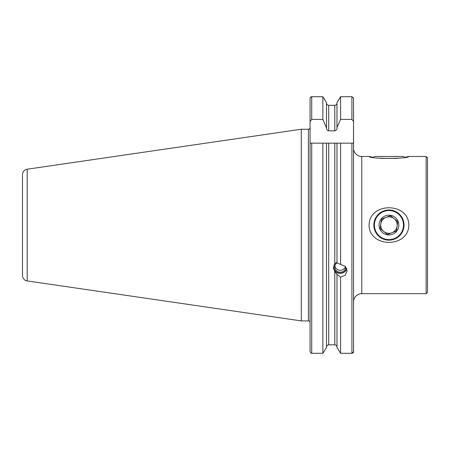 <?xml version="1.0" encoding="UTF-8"?>
<svg xmlns="http://www.w3.org/2000/svg" width="450" height="450" viewBox="0 0 450 450"><rect width="100%" height="100%" fill="white"/><g stroke="black" fill="none" stroke-linecap="round" stroke-linejoin="round"><path stroke-width="0.67" d="M369.056 156.471L373.506 157.371L374.406 156.471L403.493 156.471L404.387 157.371L408.842 156.471C408.639 159.024 369.18 159.007 369.056 156.471L361.783 156.471L361.783 293.664L426.127 293.664L426.127 156.471L408.842 156.471M353.554 321.93L353.554 301.899A8.229 8.229 0 0 1 361.783 293.664M353.554 122.175L353.554 148.241A8.229 8.229 0 0 0 361.783 156.471M404.038 225.067A15.092 15.092 0 0 0 388.946 209.976A15.092 15.092 0 0 0 373.854 225.067A15.092 15.092 0 0 0 388.946 240.159A15.092 15.092 0 0 0 404.038 225.067M369.056 225.067C369.326 201.921 408.707 202.106 408.842 225.067C408.639 248.158 369.18 248.068 369.056 225.067M426.127 156.471L427.5 157.843L427.5 292.298L426.127 293.664M336.977 262.8C336.628 262.35 335.897 262.693 334.783 263.846L333.382 267.773L334.783 271.648L336.977 274.264L340.611 277.172L345.223 275.203L347.102 270.799L345.223 266.332L336.977 262.929L336.977 143.162L310.061 143.162L310.061 213.407M27.197 280.929L27.197 169.211A5.49 5.49 0 0 0 22.5 174.639L22.5 275.501A5.49 5.49 0 0 0 27.197 280.929L301.281 320.901L308.413 320.901A1.648 1.648 0 0 1 310.061 322.549M308.413 320.901L308.413 129.24A1.648 1.648 0 0 0 310.061 127.592M308.413 129.24L301.281 129.24L301.281 320.901M27.197 169.211L301.281 129.24M328.691 344.835L334.783 344.835C336.139 344.993 336.87 345.757 336.977 347.119C336.87 345.752 336.139 344.993 334.783 344.835L328.691 344.835C327.341 344.993 326.604 345.752 326.498 347.119C326.61 345.752 327.341 344.993 328.691 344.835L328.691 143.162L322.864 143.162L322.864 353.289L326.498 347.501L326.498 143.162M322.864 119.396L322.864 96.711L311.709 96.711L310.854 96.902L310.061 98.606L310.061 121.489L311.709 119.396L322.864 119.396L326.498 127.952C326.498 129.532 327.229 130.494 328.691 130.843L334.783 130.843L334.783 105.306C336.139 105.148 336.87 104.383 336.977 103.016C336.87 104.389 336.133 105.148 334.783 105.306L328.691 105.306C327.341 105.148 326.61 104.383 326.498 103.016M353.554 351.799L351.906 353.289L340.611 353.289L336.977 347.501L340.611 353.289L340.611 277.172M336.977 102.639L340.611 96.711L336.977 102.639L336.977 127.479L340.611 119.396L340.611 96.711L351.906 96.711L353.554 98.038L353.554 98.848M336.977 347.501L336.977 274.264M340.611 264.302L340.611 143.162L336.977 143.162M352.642 353.171L353.554 352.153L353.554 143.162L334.783 143.162L334.783 263.846M326.498 127.479L326.498 102.639L322.864 96.711L326.498 102.639M334.783 130.843C336.246 130.494 336.977 129.532 336.977 127.952L336.977 127.479M340.611 119.396L351.906 119.396L353.554 121.489L353.554 98.038M310.061 121.489L310.061 351.534L310.652 353.025L310.061 351.534L310.061 236.734M310.309 97.622L310.854 96.902M326.498 347.501L322.864 353.289L311.709 353.289L311.709 143.162M310.061 321.93L310.061 143.162M310.652 353.025L311.709 353.289M353.554 121.489L353.486 143.162M380.093 228.521L380.812 223.824A8.229 8.229 0 0 0 383.799 231.491L387.512 234.467L396.366 231.013L397.806 221.619L394.093 218.644A8.229 8.229 0 0 0 380.812 223.824A8.229 8.229 0 0 0 391.939 232.74A8.229 8.229 0 0 0 394.093 218.644A8.229 8.229 0 0 0 385.959 217.401L381.532 219.127L380.093 228.521L383.799 231.491A8.229 8.229 0 0 0 391.939 232.74L396.366 231.013M379.856 236.419A14.541 14.541 0 0 0 400.298 234.163A14.541 14.541 0 0 0 398.042 213.722A14.541 14.541 0 0 0 377.601 215.977A14.541 14.541 0 0 0 379.856 236.419M394.093 218.644L397.806 221.619L397.086 226.316A8.229 8.229 0 0 0 394.093 218.644L390.386 215.674L381.532 219.127M395.128 217.361A9.877 9.877 0 0 0 381.24 218.891A9.877 9.877 0 0 0 382.77 232.779A9.877 9.877 0 0 0 396.658 231.249A9.877 9.877 0 0 0 395.128 217.361M387.512 234.467L383.799 231.491M380.998 158.394L396.9 158.394M346.787 268.858A6.862 6.446 0 0 1 337.899 272.987A6.862 6.446 0 0 1 333.399 267.351M346.579 268.318A6.474 6.086 0 0 1 338.029 272.779A6.474 6.086 0 0 1 334.575 264.116M345.729 266.906A5.49 5.158 0 0 1 345.729 267.064A5.49 5.158 0 0 1 338.366 271.907A5.49 5.158 0 0 1 334.755 267.064A5.49 5.158 0 0 1 336.977 262.918M334.783 344.835L334.783 271.648M351.906 353.289L351.906 143.162M311.709 119.396L311.709 96.711M328.691 130.843L328.691 105.306M351.906 119.396L351.906 96.711M334.879 265.972A5.49 5.49 0 0 0 345.442 266.563"/></g></svg>
